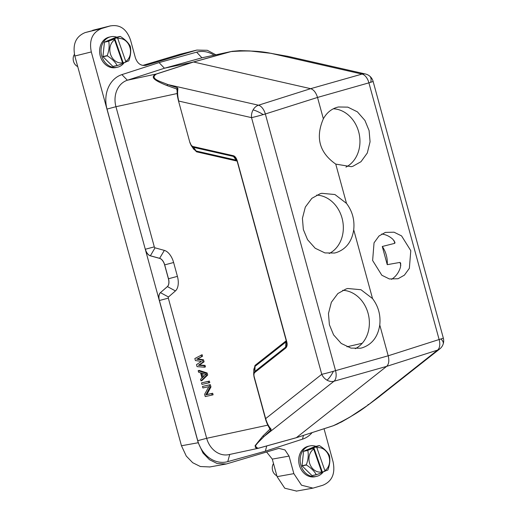 <?xml version="1.0" encoding="UTF-8"?>
<svg xmlns="http://www.w3.org/2000/svg" width="517" height="517" viewBox="0 0 517 517"><rect width="100%" height="100%" fill="white"/><g stroke="black" fill="none" stroke-linecap="round" stroke-linejoin="round"><path stroke-width="0.78" d="M145.865 65.355L146.35 65.226C141.128 66.247 137.457 63.74 135.351 57.691L130.555 40.152C126.6 28.81 119.731 24.105 109.927 26.018L101.662 28.506C92.375 32.325 88.924 40.139 91.309 51.946L198.218 442.739L203.032 453.054L209.463 459.697L217.14 463.51L226.297 463.988L278.837 448.375L284.964 449.932L289.048 456.104L293.85 473.643L301.514 485.204L312.992 488.132L322.744 485.289C332.024 481.469 335.475 473.656 333.09 461.849L324.036 428.748M312.145 432.593A28.745 23.827 -102.1 0 1 302.51 439.166L265.357 451.192L227.764 461.629A28.745 23.827 -102.1 0 1 197.746 440.678L159.398 300.506A7.794 4.349 73.3 0 1 160.464 292.654L168.477 296.984L175.437 290.929L167.424 286.599L160.38 292.68L167.34 286.625A7.794 4.349 -106.7 0 0 168.406 278.773L164.613 264.904A7.794 4.349 -106.7 0 0 159.604 258.364L150.298 255.812A7.794 4.349 73.3 0 1 145.29 249.265L107.025 109.074A28.745 23.827 -102.1 0 1 121.896 74.622L159.049 62.602L196.634 52.159A28.745 23.827 -102.1 0 1 214.07 55.177M316.456 476.416L315.04 476.726A15.594 12.925 -102.1 0 1 299.744 466.424A15.594 12.925 -102.1 0 1 308.475 446.236L309.896 445.925A15.594 12.925 77.9 0 0 301.165 466.114A15.594 12.925 77.9 0 0 316.456 476.416A15.594 12.925 77.9 0 0 323.325 471.821M110.541 25.85L85.189 32.571C75.902 36.39 72.451 44.204 74.836 56.01L181.461 445.757L186.269 456.065L192.699 462.715L200.383 466.528L209.844 466.948M215.854 54.796L207.291 50.291L196.828 50.078L145.626 65.407M117.346 67.249L115.924 67.559A15.594 12.925 -102.1 0 1 100.634 57.258A15.594 12.925 -102.1 0 1 109.365 37.069L110.787 36.765A15.594 12.925 77.9 0 0 102.049 56.954A15.594 12.925 77.9 0 0 117.346 67.249A15.594 12.925 77.9 0 0 124.216 62.654M168.477 296.984A1.144 0.64 -106.7 0 0 168.322 298.135L159.314 300.532A7.794 4.349 73.3 0 1 160.38 292.68M150.298 255.812L150.382 255.786A7.794 4.349 73.3 0 1 145.374 249.239L154.299 246.868A1.144 0.64 -106.7 0 0 155.029 247.83L150.382 255.786L159.688 258.338A7.794 4.349 73.3 0 1 164.697 264.885L168.49 278.747A7.794 4.349 73.3 0 1 167.424 286.599L167.34 286.625M107.025 109.074L115.95 106.702L154.299 246.868M177.169 93.525L115.95 106.702A22.089 18.315 -102.1 0 1 127.376 80.225L164.438 68.231L201.934 57.82A22.089 18.315 -102.1 0 1 202.8 57.607L230.821 51.603A1.299 0.73 74.5 0 1 231.015 51.603L193.584 62.008L156.464 74.009C148.825 78.836 161.582 81.731 167.825 84.562L166.913 85.525L176.711 89.008L177.06 90.469M159.049 62.602L164.438 68.231L193.584 62.008L310.659 88.672C313.722 89.654 316.003 92.582 317.516 97.442L265.344 113.979A10.398 5.642 -107.6 0 0 258.481 105.21L310.659 88.672L362.042 74.08A10.398 5.952 74.2 0 1 368.905 82.849A10.398 0.388 -15.3 0 0 370.676 82.3A10.398 0.388 -15.3 0 0 373.106 81.376A10.398 10.398 0 0 0 365.383 73.983L365.383 73.983A10.398 8.227 102.8 0 0 362.042 74.08L271.386 53.432L284.363 55.733L271.386 53.432C260.394 50.996 246.939 50.388 231.015 51.603M333.265 425.756L338.047 423.733M269.415 428.063L269.796 429.265L262.823 436.109L255.03 445.77L257.809 448.394L228.876 454.624A22.089 18.315 -102.1 0 1 206.671 438.3L197.746 440.678M257.809 448.394L258.629 448.187A1.299 0.724 -105.5 0 0 258.655 448.181L296.183 437.763L333.355 425.698C347.721 418.77 359.147 411.978 367.652 405.322L377.837 397.786L367.865 405.218L349.977 417.07L341.569 421.943L333.226 425.769A1.299 0.724 72.1 0 1 333.187 425.782L296.26 437.737M168.322 298.135L206.671 438.3L267.787 425.148M254.241 376.958L253.679 374.386L253.847 369.138L255.055 366.353L254.887 371.426L253.679 374.386L254.041 376.977L265.641 418.634L254.241 376.958C253.685 374.709 253.918 373.171 254.952 372.343A1.299 1.053 -128.3 0 1 254.887 371.426L285.642 347.14L285.92 341.976L255.055 366.353A1.299 1.053 51.7 0 0 254.991 365.435L253.789 370.999M192.783 147.817L196.557 151.817A1.299 1.028 102.8 0 0 196.15 151.022L236.179 160.141L233.477 156.431L193.591 147.351L196.15 151.022L193.823 149.323L191.174 145.51L193.591 147.351A1.299 1.028 102.8 0 1 193.184 146.557L233.07 155.643A1.299 1.028 102.8 0 0 233.477 156.431L235.707 158.034L237.316 161.065C236.282 157.782 234.867 155.972 233.07 155.643M159.604 258.364L164.341 250.383L155.029 247.83M164.341 250.383A14.45 8.065 73.3 0 1 173.622 262.507L177.415 276.375A14.45 8.065 73.3 0 1 175.437 290.929M213.107 394.801L212.687 393.275L206.884 394.529L210.955 386.936L210.329 384.654L202.477 386.432L202.897 387.95L208.842 386.671L204.629 394.297L205.255 396.578L213.107 394.801M209.773 382.625L209.359 381.1L201.507 382.877L201.921 384.402L209.773 382.625M207.136 372.983L206.102 373.293L198.173 370.702L199.207 370.392L207.136 372.983L207.692 375.012L201.985 380.538L200.951 380.848L206.658 375.323L207.692 375.012M205.469 366.896L205.055 365.377L199.413 364.976L204.086 361.822L203.53 359.793L197.752 358.888L202.554 356.239L202.141 354.72L194.844 358.527L195.4 360.556L201.468 361.396L196.512 364.614L197.061 366.643L204.441 367.206L205.469 366.896M265.357 451.192L266.727 445.945M156.464 74.009A1.299 0.724 -107.9 0 0 156.263 74.009C150.24 76.936 153.103 79.935 166.913 85.525M263.198 114.606A10.398 2.21 -150.8 0 0 253.084 109.921A10.398 8.227 102.8 0 0 251.54 117.643A10.398 0.388 -15.3 0 0 263.198 114.606A10.398 0.388 -15.3 0 0 265.344 113.979L335.559 370.65A10.398 0.388 164.7 0 1 333.413 371.284A10.398 0.388 164.7 0 1 321.761 374.314A10.398 8.427 51.7 0 0 327.015 380.169A10.398 8.427 51.7 0 0 333.995 381.236A10.398 5.655 -105.8 0 0 335.559 370.65L388.196 355.799L379.769 324.999C380.796 315.157 378.386 306.348 372.537 298.58L353.725 229.806C354.759 219.964 352.348 211.156 346.5 203.388L335.753 164.102L351.302 166.681L352.911 166.267L360.995 161.698L367.29 153.026L370.069 141.768L369.093 130.588L364.918 120.422L357.396 111.846L347.825 107.135L338.415 106.98L336.806 107.394C331.074 109.184 326.589 112.984 323.358 118.787L317.516 97.442L368.905 82.849L439.12 339.527A10.398 5.945 72.3 0 1 437.556 350.112A10.398 8.427 51.7 0 0 439.741 348.949L377.837 397.786M271.095 429.116L269.687 428.238L269.796 429.265L271.024 429.918L271.095 429.116C268.814 426.712 266.992 423.216 265.641 418.634L321.761 374.314L251.54 117.643L178.766 101.067C177.596 96.44 177.325 92.291 177.945 88.614L177.434 87.8L176.711 89.008L177.169 90.036L177.945 88.614M253.084 109.921A10.398 8.227 102.8 0 1 258.481 105.21L167.825 84.562L177.434 87.8M286.483 341.543L286.832 344.477L285.642 347.14A1.299 1.053 51.7 0 0 285.707 348.057C287.2 346.603 287.523 344.419 286.677 341.504L237.116 161.104L196.557 151.817M235.707 158.034L237.116 161.084L286.457 341.537L286.832 344.484M189.965 142.763L191.167 145.503L189.946 142.776L178.546 101.099C177.428 96.349 177.034 94.947 177.111 89.59L177.124 89.764M236.883 160.419L236.179 160.141A1.299 1.028 102.8 0 1 236.579 160.936M254.991 365.435L285.856 341.058A1.299 1.053 -128.3 0 1 285.92 341.976L286.418 341.414M271.024 429.918L264.09 436.451C259.889 441.085 250.054 448.846 258.804 448.11L296.357 437.679L386.632 366.379C388.842 364.259 389.366 360.73 388.196 355.799L439.12 339.527A10.398 0.388 164.7 0 0 440.898 338.978A10.398 5.39 18.7 0 1 443.14 344.128A10.398 10.398 0 0 0 443.321 338.053A10.398 0.388 164.7 0 1 440.898 338.978M346.5 203.388L334.926 194.534L321.755 193.313L320.113 193.739L311.822 198.354L305.334 207.065L302.419 218.348L303.35 229.542L307.557 239.701L315.189 248.25L324.947 252.923L334.57 253.026L336.218 252.606C346.015 249.265 351.857 241.665 353.725 229.806M372.537 298.58L360.969 289.727L347.799 288.505L346.157 288.932L337.859 293.546L331.371 302.258L328.463 313.541L329.394 324.734L333.601 334.893L341.233 343.443L350.991 348.115L360.614 348.219L362.262 347.799C372.059 344.458 377.895 336.858 379.769 324.999M323.358 118.787C315.292 137.548 319.422 152.651 335.753 164.102M398.045 278.747L404.404 275.154L409.361 268.323L410.782 250.661L401.573 235.907L394.038 232.198L385.365 232.404L379 236.004L374.043 242.828L372.628 260.497L381.83 275.244L389.366 278.954L398.045 278.747M284.363 55.733L287.853 56.327L284.169 55.72M377.759 397.838L379.433 396.584M262.823 436.109L264.09 436.451L333.995 381.236L386.632 366.379L437.556 350.112L367.865 405.218M367.652 405.322L368.194 404.436M244.871 50.737L231.745 51.377M355.257 348.691A30.535 25.314 77.9 0 0 368.563 315.292A30.535 25.314 77.9 0 0 342.706 290.296M391.459 279.335A24.041 19.93 77.9 0 0 400.513 266.985L400.681 263.237L400.009 262.41L400.817 265.37M394.032 240.573L394.788 243.326L394.975 242.376L392.965 239.384A24.041 19.93 77.9 0 0 381.695 234.027M329.213 253.498A30.535 25.314 77.9 0 0 342.525 220.1A30.535 25.314 77.9 0 0 316.669 195.103M345.938 167.12A30.535 25.314 77.9 0 0 359.134 133.741A30.535 25.314 77.9 0 0 333.355 108.783M387.246 264.665A24.041 19.93 77.9 0 0 382.276 246.48L387.246 264.665L400.009 262.41M394.788 243.326L382.276 246.48M179.709 54.35L142.854 65.394M93.499 30.102L92.588 30.348M266.604 452.007L272.291 459.115L277.086 476.655L284.757 488.216L296.596 491.079M276.841 475.763A7.794 6.463 -102.1 0 1 272.789 471.045A7.794 6.463 -102.1 0 1 273.506 463.562M77.731 66.596A7.794 6.463 -102.1 0 1 73.679 61.878A7.794 6.463 -102.1 0 1 74.435 54.337M212.073 395.111L211.653 393.586L205.85 394.839L209.921 387.246L209.295 384.965L210.329 384.654M209.295 384.965L202.477 386.432M209.921 387.246L210.955 386.936M205.85 394.839L206.884 394.529M211.653 393.586L212.687 393.275M208.739 382.935L208.325 381.41L209.359 381.1M208.325 381.41L201.507 382.877M206.102 373.293L206.658 375.323M198.173 370.702L198.593 372.227L200.609 372.867L201.998 377.94L200.531 379.329L200.951 380.848M201.262 372.996L205.805 374.431L202.509 377.559L201.262 372.996M202.483 373.384L203.394 376.719M204.441 367.206L204.021 365.687L198.386 365.286L203.052 362.133L202.496 360.103L196.718 359.199L202.554 356.239M201.527 356.549L201.107 355.03M196.718 359.199L197.752 358.888M202.496 360.103L203.53 359.793M203.052 362.133L204.086 361.822M198.386 365.286L199.413 364.976M204.021 365.687L205.055 365.377M116.79 37.159A15.594 12.925 77.9 0 0 110.787 36.765M122.561 62.803L114.58 39.899A12.343 10.237 77.9 0 0 110.664 54.608A12.343 10.237 77.9 0 0 122.561 62.803L122.387 63.675L117.327 65.569L113.068 66.486A14.941 12.389 -102.1 0 1 112.893 66.441L103.012 56.754A14.941 12.389 -102.1 0 1 102.98 56.65A14.941 12.389 -102.1 0 1 102.941 56.553L104.44 42.187A14.941 12.389 -102.1 0 1 104.544 42.026L115.918 37.347L120.177 36.429A14.941 12.389 77.9 0 1 120.358 36.474C125.03 39.395 128.319 42.62 130.232 46.162A14.941 12.389 77.9 0 1 130.271 46.259A14.941 12.389 77.9 0 1 130.303 46.362C131.195 50.834 130.698 55.629 128.811 60.728A14.941 12.389 77.9 0 1 128.701 60.89L122.49 63.164M123.195 62.874L114.677 38.413L117.068 37.903L117.786 38.581L125.767 61.484L125.592 62.357M125.767 61.484A12.343 10.237 77.9 0 0 129.689 46.782A12.343 10.237 77.9 0 0 117.786 38.581M117.068 37.903L120.177 36.429M114.677 38.413L111.472 39.731L113.869 39.221L108.809 41.108L104.544 42.026M114.58 39.899L113.869 39.221M108.809 41.108A14.941 12.389 77.9 0 0 108.699 41.27C109.591 45.774 109.093 50.563 107.206 55.636A14.941 12.389 77.9 0 0 107.239 55.739A14.941 12.389 77.9 0 0 107.278 55.836C111.969 58.776 115.259 62.008 117.152 65.523A14.941 12.389 77.9 0 0 117.327 65.569M117.152 65.523L112.893 66.441M103.012 56.754L107.278 55.836M107.206 55.636L102.941 56.553M104.44 42.187L108.699 41.27M315.9 446.326A15.594 12.925 77.9 0 0 309.896 445.925M321.677 471.969L313.696 449.066A12.343 10.237 77.9 0 0 309.773 463.768A12.343 10.237 77.9 0 0 321.677 471.969L321.503 472.842L316.443 474.729L312.178 475.646A14.941 12.389 -102.1 0 1 312.003 475.608L302.122 465.92A14.941 12.389 -102.1 0 1 302.09 465.817A14.941 12.389 -102.1 0 1 302.057 465.72L303.55 451.347A14.941 12.389 -102.1 0 1 303.653 451.192L315.027 446.514L319.293 445.596A14.941 12.389 77.9 0 1 319.467 445.635C324.14 448.556 327.429 451.787 329.342 455.328A14.941 12.389 77.9 0 1 329.381 455.425A14.941 12.389 77.9 0 1 329.413 455.529C330.305 460.001 329.807 464.789 327.92 469.895A14.941 12.389 77.9 0 1 327.81 470.05L321.6 472.331M322.311 472.04L313.787 447.58L316.184 447.063L316.895 447.748L324.876 470.651L324.702 471.523M324.876 470.651A12.343 10.237 77.9 0 0 328.799 455.942A12.343 10.237 77.9 0 0 316.895 447.748M316.184 447.063L319.293 445.596M313.787 447.58L310.581 448.898L312.979 448.381L307.919 450.275L303.653 451.192M313.696 449.066L312.979 448.381M307.919 450.275A14.941 12.389 77.9 0 0 307.809 450.43C308.701 454.934 308.203 459.729 306.316 464.802A14.941 12.389 77.9 0 0 306.355 464.899A14.941 12.389 77.9 0 0 306.387 465.003C311.079 467.943 314.375 471.168 316.262 474.69A14.941 12.389 77.9 0 0 316.443 474.729M316.262 474.69L312.003 475.608M302.122 465.92L306.387 465.003M306.316 464.802L302.057 465.72M303.55 451.347L307.809 450.43M85.189 32.571L101.662 28.506M91.309 51.946L74.836 56.01M181.461 445.757L198.218 442.739M121.896 74.622L127.376 80.225L156.263 74.009L193.384 62.001L230.821 51.603L201.934 57.82L196.634 52.159M285.856 341.058L286.224 340.69M177.415 276.375L168.406 278.773M164.613 264.904L173.622 262.507M227.764 461.629L229.735 454.437M302.51 439.166L303.447 435.411M285.707 348.057L254.952 372.343M286.677 341.504L237.316 161.071M190.166 142.744C190.812 144.922 191.82 146.188 193.184 146.557M269.919 428.735C267.573 425.633 265.835 420.437 265.421 418.667L254.041 376.977M333.413 371.284A10.398 2.74 119.5 0 1 327.015 380.169M370.676 82.3A10.398 5.92 -50.9 0 0 369.636 76.051M333.355 425.698A1.299 0.724 72.1 0 1 333.226 425.769L296.222 437.75M296.209 437.757L258.655 448.181A1.299 0.724 -105.5 0 0 258.804 448.11M346.965 346.797L362.223 343.275M277.086 476.655L293.85 473.643M289.048 456.104L272.291 459.115M195.93 50.323L178.591 54.653M287.84 56.321L365.383 73.983M257.75 448.407L258.655 448.181M231.855 51.351L239.94 50.64L249.595 50.918L271.709 53.406M439.741 348.949A10.398 10.398 0 0 0 443.14 344.128M443.321 338.053L373.106 81.376M296.228 491.144L312.417 488.229M209.534 467.006L225.942 464.053M179.489 54.401L196.673 50.117M93.202 30.173L110.38 25.889"/></g></svg>
